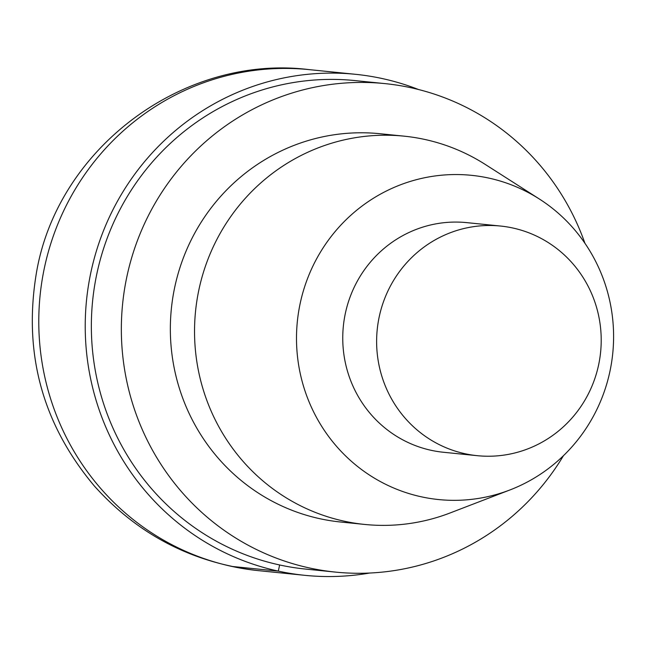 <?xml version="1.0" encoding="UTF-8"?>
<svg xmlns="http://www.w3.org/2000/svg" width="645" height="645" viewBox="0 0 645 645"><rect width="100%" height="100%" fill="white"/><g stroke="black" fill="none" stroke-linecap="round" stroke-linejoin="round"><path stroke-width="0.97" d="M563.448 455.701A245.495 238.811 -84.2 0 1 335.94 572.147A245.495 238.811 -84.2 0 1 122.598 304.069A245.495 238.811 -84.2 0 1 384.88 83.6A245.495 238.811 -84.2 0 1 410.833 87.712A245.495 238.811 -84.2 0 1 584.918 243.254M305.948 569.116A245.495 238.811 -84.2 0 1 92.606 301.038A245.495 238.811 -84.2 0 1 354.879 80.569M340.923 522.039A195.137 189.823 -84.2 0 1 171.344 308.947A195.137 189.823 -84.2 0 1 379.816 133.709L404.036 136.151M509.921 489.958A162.943 158.501 -84.2 0 1 296.885 349.727A162.943 158.501 -84.2 0 1 488.636 178.052A162.943 158.501 -84.2 0 1 539.317 198.983A162.943 158.501 -84.2 0 1 612.75 353.371A162.943 158.501 -84.2 0 1 509.921 489.958L450.129 512.952A195.137 189.823 -84.2 0 1 365.118 524.482A195.137 189.823 -84.2 0 1 195.532 311.39A195.137 189.823 -84.2 0 1 404.012 136.151A195.137 189.823 -84.2 0 1 424.636 139.417A195.137 189.823 -84.2 0 1 485.338 164.483M443.639 452.282A115.407 112.262 -84.2 0 1 343.342 326.257A115.407 112.262 -84.2 0 1 466.641 222.622L500.52 226.04A115.407 112.262 -84.2 0 1 512.702 227.975A115.407 112.262 -84.2 0 1 599.818 358.346A115.407 112.262 -84.2 0 1 477.502 455.701A115.407 112.262 -84.2 0 1 377.212 329.676A115.407 112.262 -84.2 0 1 500.504 226.04M369.674 573.034A251.792 244.939 -84.2 0 1 305.327 575.38A251.792 244.939 -84.2 0 1 86.511 300.425A251.792 244.939 -84.2 0 1 355.516 74.312A251.792 244.939 -84.2 0 1 382.13 78.529A251.792 244.939 -84.2 0 1 418.532 89.526M231.878 566.431L278.326 571.123L279.624 564.972M304.916 575.34L258.468 570.648A251.792 244.939 -84.2 0 1 40.087 295.523A251.792 244.939 -84.2 0 1 309.084 69.62M335.545 572.107L305.545 569.075M384.904 83.608L354.911 80.577M364.796 524.45L340.608 522.007M539.325 198.983L485.346 164.491M477.316 455.684L443.446 452.258M258.468 570.648C193.065 563.182 138.352 534.971 94.347 485.999C42.868 424.587 23.438 354.323 36.039 275.189C55.905 149.358 182.737 53.914 309.1 69.62L355.54 74.312"/></g></svg>

